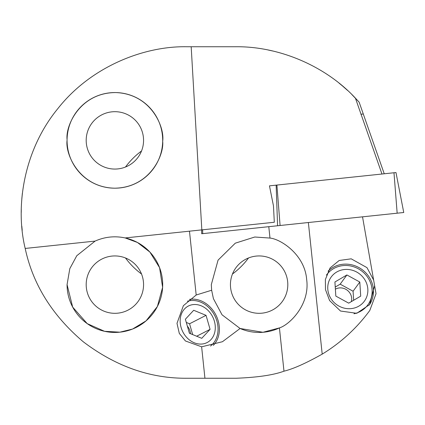 <?xml version="1.0" encoding="UTF-8"?>
<svg xmlns="http://www.w3.org/2000/svg" width="425" height="425" viewBox="0 0 425 425"><rect width="100%" height="100%" fill="white"/><g stroke="black" fill="none" stroke-linecap="round" stroke-linejoin="round"><path stroke-width="0.64" d="M381.974 174.022L355.406 98.127C325.72 66.114 279.098 46.144 235.445 46.75L187 46.75C144.293 45.868 90.955 66.385 57.715 108.779C23.54 150.423 15.072 206.938 25.192 248.444L95.099 241.097L76.787 255.722L69.812 268.637L67.065 284.623A47.812 47.812 0 0 0 111.419 332.313A47.812 47.812 0 0 0 162.191 291.518A47.812 47.812 0 0 0 125.168 237.936L274.316 222.259L273.456 205.812L269.461 185.847L276.144 185.146L277.583 225.76L201.689 233.739L201.62 229.898M355.406 98.127L359.146 102.181L384.243 173.782M339.028 83.103L342.252 85.754M342.417 85.892L347.549 90.413M351.778 94.435L359.146 102.181M272.813 51.016L268.35 50.049M25.192 248.444C32.837 284.293 52.201 315.408 83.279 341.785C115.77 366.408 150.344 378.563 187 378.25L236.098 378.25C257.476 377.421 273.434 375.068 283.98 371.184C293.314 368.9 306.053 363.216 322.198 354.131C340.919 342.699 356.782 328.148 369.787 310.484L376.035 293.717L374.632 285.743L369.623 304.598L356.75 313.299L340.521 311.031L329.609 300.581L325.476 289.611L325.369 279.528L330.113 267.899L339.203 260.477L351.209 258.83L366.993 267.649L373.633 280.059L362.525 216.835M373.633 280.059L374.632 285.743M328.1 271.15A26.775 25.006 -143.8 0 1 347.305 264.175A26.775 25.006 -143.8 0 1 370.303 279.007A26.775 25.006 -143.8 0 1 369.261 305.076M322.198 354.131L308.369 222.525M189.476 231.173L196.185 295.008L211.645 290.238L211.31 284.623L218.067 260.127L235.307 243.169L254.788 237.012L269.987 238.064C280.707 239.078 304.789 254.538 306.669 279.554C310.112 304.406 289.802 324.652 279.432 327.914L262.953 332.286L240.083 328.483A47.812 47.812 0 0 0 279.432 327.914L283.98 371.184M196.185 295.008L183.377 305.692L176.997 323.34L179.302 333.397L185.428 340.967L201.631 346.805L222.45 341.721L240.083 328.483L222.041 314.803L213.424 298.679L211.645 290.238M67.065 284.623L72.68 307.11L87.226 323.632L104.561 331.309L119.871 332.175L132.552 329.051L146.051 320.875L157.388 306.505L162.61 287.311L159.572 267.649L149.913 252.094L137.418 242.462L125.168 237.936C114.803 235.748 104.778 236.799 95.099 241.097M21.25 212.5L21.277 209.488M21.802 199.001L22.355 193.375M21.824 226.249L22.212 230.318M86.19 140.377A28.688 28.688 0 0 0 129.221 165.219A28.688 28.688 0 0 0 129.221 115.531A28.688 28.688 0 0 0 86.19 140.377M67.065 140.377A47.812 47.812 0 0 0 138.784 181.783A47.812 47.812 0 0 0 138.784 98.967A47.812 47.812 0 0 0 67.065 140.377M67.065 140.34C65.094 154.535 79.762 187.611 114.83 188.19C149.807 187.568 164.241 155.173 162.679 141.254C164.857 127.303 151.125 93.872 115.754 92.57C80.357 92.57 65.407 125.476 67.07 139.496L67.065 140.34M230.435 284.623A28.688 28.688 0 0 0 273.466 309.469A28.688 28.688 0 0 0 273.466 259.781A28.688 28.688 0 0 0 230.435 284.623M86.19 284.623A28.688 28.688 0 0 0 129.221 309.469A28.688 28.688 0 0 0 129.221 259.781A28.688 28.688 0 0 0 86.19 284.623M191.181 46.75L201.827 229.877M213.302 345.371A26.775 21.792 62.9 0 0 215.82 314.893A26.775 21.792 62.9 0 0 189.539 299.37M192.1 304.752A20.527 16.708 62.9 0 0 186.129 336.786A20.527 16.708 62.9 0 0 214.954 331.351A20.527 16.708 62.9 0 0 192.1 304.752M185.374 319.239L189.407 333.253L201.763 338.316L210.083 329.354L206.045 315.339L193.694 310.277L185.374 319.239M210.529 346.056A25.5 20.756 62.9 0 0 215.183 316.551A25.5 20.756 62.9 0 0 189.252 300.778A25.5 20.756 62.9 0 0 187.409 301.229M206.045 315.339L189.561 323.776L186.293 322.437M189.561 323.776L192.674 334.592M196.658 336.223L210.083 329.354M190.49 333.699A10.837 8.819 62.9 0 0 187.356 326.129M364.517 279.262A20.527 19.173 36.2 0 0 329.832 279.209A20.527 19.173 36.2 0 0 349.084 308.715A20.527 19.173 36.2 0 0 364.517 279.262M346.901 274.964L334.916 281.993L335.83 296.092L348.723 303.158L360.708 296.129L359.794 282.03L346.901 274.964L340.181 284.16L353.074 291.231L359.794 282.03M353.977 313.767A25.5 23.816 36.2 0 0 367.795 304.932A25.5 23.816 36.2 0 0 367.96 277.716A25.5 23.816 36.2 0 0 326.618 274.848A25.5 23.816 36.2 0 0 326.448 275.081M353.658 300.263L353.074 291.231M340.181 284.16L335.245 287.056M351.31 301.638A10.837 10.12 36.2 0 0 349.913 293.085A10.837 10.12 36.2 0 0 335.383 289.175M141.53 150.981A76.5 76.5 0 0 0 125.481 167.03A76.5 76.5 0 0 1 141.53 150.981M125.481 257.97A76.5 76.5 0 0 0 141.53 274.019A76.5 76.5 0 0 1 125.481 257.97M232.47 274.019A76.5 76.5 0 0 0 248.519 257.97A76.5 76.5 0 0 1 232.47 274.019M276.144 185.146L395.983 172.55L403.75 212.5L277.583 225.76M268.791 226.684L269.987 238.064M201.631 346.805L204.935 378.25M360.899 114.24L363.168 114.001M202.603 229.798L202.741 233.628M276.903 185.066L280.086 225.5M393.98 172.757L397.163 213.191"/></g></svg>
